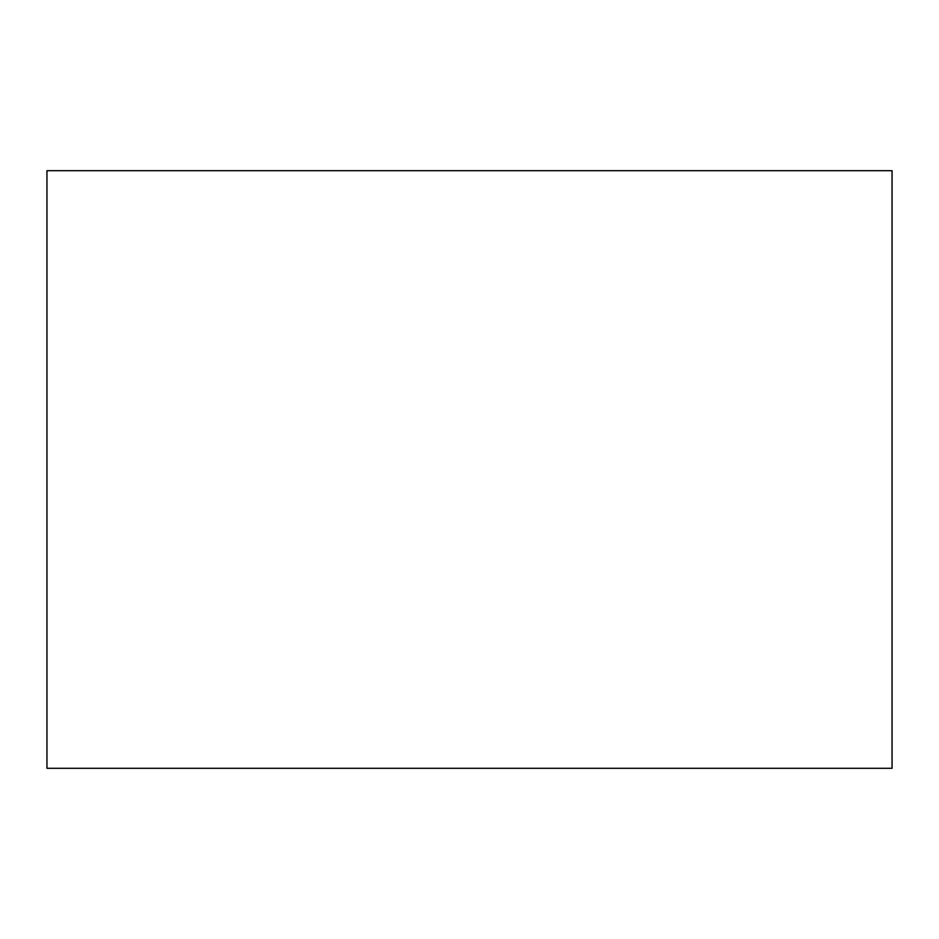<?xml version="1.0" encoding="UTF-8"?>
<svg xmlns="http://www.w3.org/2000/svg" width="939" height="939" viewBox="0 0 939 939"><rect width="100%" height="100%" fill="white"/><g stroke="black" fill="none" stroke-linecap="round" stroke-linejoin="round"><path stroke-width="1.41" d="M892.05 768.302L892.05 170.698L46.95 170.698L46.95 768.302L892.05 768.302"/></g></svg>
